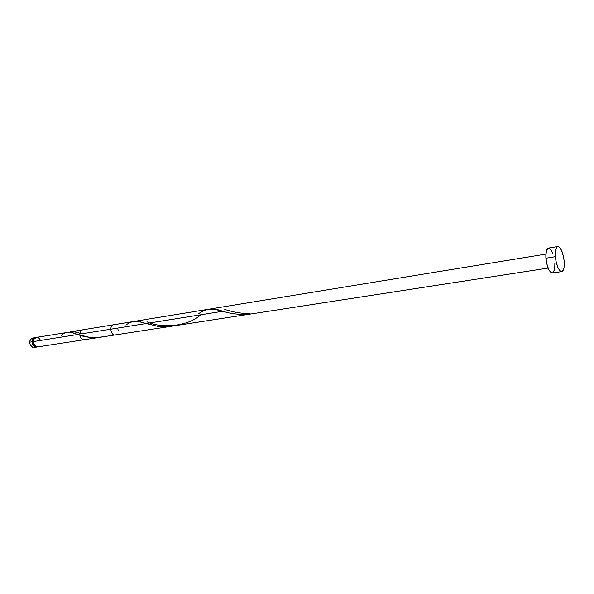 <?xml version="1.0" encoding="UTF-8"?>
<svg xmlns="http://www.w3.org/2000/svg" width="594" height="594" viewBox="0 0 594 594"><rect width="100%" height="100%" fill="white"/><g stroke="black" fill="none" stroke-linecap="round" stroke-linejoin="round"><path stroke-width="0.89" d="M36.62 347.067L37.741 346.644L35.766 347.074L33.709 345.975L32.388 343.636L32.158 341.773L29.7 342.166C29.982 345.619 31.475 347.379 34.17 347.453L36.613 347.074C33.925 347 32.44 345.233 32.158 341.773L33.353 338.58L35.766 337.57L32.67 338.001C30.881 338.446 29.893 339.835 29.7 342.166L30.413 339.627L32.677 338.001M33.435 341.802L32.908 341.884L35.172 345.953L33.353 344.075L32.908 341.884L33.435 341.802M554.893 262.838L554.67 269.216L553.029 272.735L551.388 272.839L548.715 269.528L546.614 263.135L545.804 255.843L546.577 250.185L548.425 248.099C546.428 248.827 545.589 252.198 545.901 258.212L555.345 256.697L545.901 258.212C547.044 267.285 549.198 272.223 552.368 273.017L561.746 271.599C558.635 270.79 556.496 265.822 555.345 256.697C555.019 250.646 555.821 247.253 557.766 246.532C560.907 247.356 563.045 252.302 564.189 261.375C564.545 267.449 563.728 270.857 561.753 271.599M100.958 337.14L94.847 337.615L89.427 337.288L77.717 334.481L33.435 341.572L77.717 334.481L72.06 332.714L68.533 332.239L36.39 337.392C34.608 337.838 33.62 339.233 33.435 341.572C33.502 344.045 34.459 345.745 36.301 346.673L42.367 346.183M134.393 321.399L113.64 324.769C109.014 325.26 110.707 335.892 115.251 334.927L171.436 326.255L164.88 326.782L157.655 326.306L139.323 321.777L134.393 321.399M81.831 333.821L78.289 332.67C74.755 331.393 71.763 331.252 69.305 332.254L73.834 331.638L81.831 333.821L222.928 311.241L214.278 309.274L208.509 309.259M118.124 330.301L117.738 328.081M548.084 268.094L84.333 339.701C81.66 339.605 80.168 337.748 79.856 334.14C80.027 331.704 80.992 330.264 82.759 329.819L545.856 254.106M40.333 339.968L38.721 337.971L37.303 337.392M36.405 337.392L34.14 339.026L33.435 341.572L34.192 344.706L36.301 346.673M548.641 248.077L550.393 249.027L552.932 253.579M564.189 261.375L564.003 267.79L562.399 271.324L560.788 271.421L558.152 268.08L556.058 261.642L555.345 256.697L555.568 250.2L557.217 246.755L557.996 246.517L559.726 247.475L561.449 250.178L563.491 256.526L564.189 261.375M34.088 339.115L32.908 341.884L34.088 339.115M32.848 337.979L33.583 338.001M34.742 347.297L32.581 347.26L30.257 344.899L29.7 342.166L32.158 341.773C32.343 339.441 33.331 338.045 35.12 337.6M224.755 309.519L228.185 310.402C234.37 312.362 241.431 313.454 249.369 313.684L250.75 314.003C240.303 314.924 231.029 314.003 222.928 311.241L222 310.996C213.06 307.722 205.324 308.598 198.804 313.625M200.794 314.79C187.414 327.071 160.209 328.408 146.97 321.8M61.197 335.387C65.236 331.779 70.159 331.289 75.973 333.902L77.717 334.481C84.801 337.414 93.243 338.172 103.037 336.761M125.965 325.133C131.103 320.879 137.273 320.218 144.476 323.158M208.516 309.259L71.273 331.69M41.988 346.243L100.921 337.14M557.766 246.532L548.411 248.099M78.289 332.67L79.945 333.212"/></g></svg>
